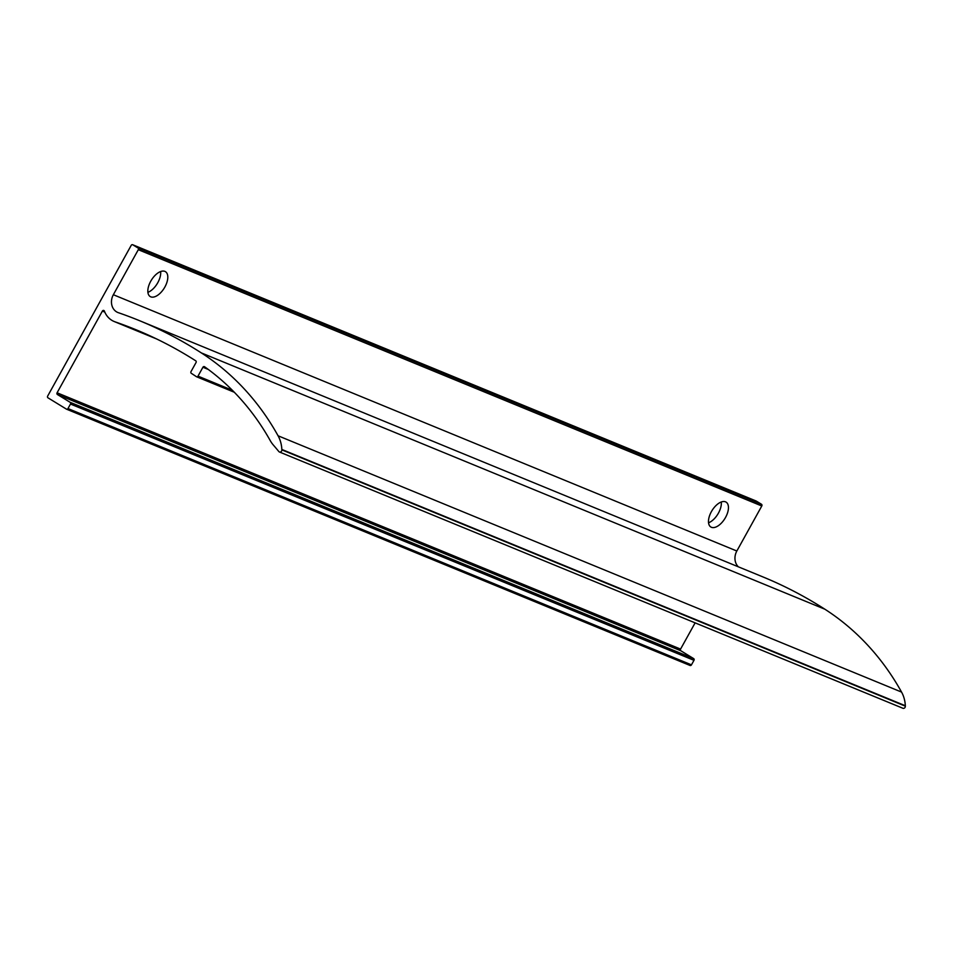 <?xml version="1.0" encoding="UTF-8"?>
<svg xmlns="http://www.w3.org/2000/svg" width="953" height="953" viewBox="0 0 953 953"><rect width="100%" height="100%" fill="white"/><g stroke="black" fill="none" stroke-linecap="round" stroke-linejoin="round"><path stroke-width="1.43" d="M708.544 522.792A14.593 7.576 121.5 0 0 721.278 501.993M711.403 527.283A14.593 7.576 -58.5 0 1 710.843 526.997A14.593 7.576 -58.5 0 1 711.998 510.605A14.593 7.576 -58.5 0 1 726.079 502.112A14.593 7.576 -58.5 0 1 725.233 517.991A14.593 7.576 -58.5 0 1 711.403 527.283M147.906 292.333A14.593 7.576 121.5 0 0 160.64 271.534M150.765 296.836A14.593 7.576 -58.5 0 1 150.193 296.55A14.593 7.576 -58.5 0 1 151.36 280.158A14.593 7.576 -58.5 0 1 165.441 271.665A14.593 7.576 -58.5 0 1 164.583 287.544A14.593 7.576 -58.5 0 1 150.765 296.836M104.377 311.071A22.693 19.334 -67.7 0 0 114.169 321.506A22.693 19.334 -67.7 0 0 115.075 321.852A520.052 442.942 112.3 0 1 135.85 329.678A520.052 442.942 112.3 0 1 195.746 360.818A1.298 1.108 112.3 0 1 196.044 362.521L191.005 371.61A1.298 1.108 -67.7 0 0 191.303 373.314A507.079 431.888 112.3 0 1 196.389 376.661A1.298 1.108 -67.7 0 0 197.998 376.137L202.918 367.25A1.298 1.108 112.3 0 1 204.55 366.738A284.637 242.431 112.3 0 1 270.235 440.596A32.426 27.613 -67.7 0 0 273.308 444.991A507.079 431.888 112.3 0 1 278.848 451.555A1.942 1.656 -67.7 0 0 281.862 449.864L281.838 449.447A32.426 27.613 -67.7 0 0 278.073 435.783A294.358 250.71 -67.7 0 0 201.369 352.92A529.773 451.222 -67.7 0 0 139.543 320.684A529.773 451.222 -67.7 0 0 118.386 312.703A12.973 11.043 112.3 0 1 117.862 312.513A12.973 11.043 112.3 0 1 113.347 294.727L138.304 249.698A1.298 1.108 -67.7 0 0 137.994 247.983L132.789 244.802A1.298 1.108 -67.7 0 0 131.216 245.35L47.65 396.114A1.298 1.108 -67.7 0 0 47.972 397.818L66.4 409.111A1.298 1.108 -67.7 0 0 67.973 408.551L70.486 404.036A1.298 1.108 -67.7 0 0 70.165 402.321L57.406 394.506A1.298 1.108 112.3 0 1 57.085 392.791L102.376 311.095A1.298 1.108 112.3 0 1 104.377 311.071M695.118 622.857L680.573 649.088A1.298 1.108 -67.7 0 0 680.895 650.792L693.653 658.606A1.298 1.108 112.3 0 1 693.975 660.322L691.461 664.849A1.298 1.108 112.3 0 1 689.889 665.397L66.674 409.218M756.003 500.968A1.298 1.108 112.3 0 1 756.277 501.087L761.483 504.268A1.298 1.108 112.3 0 1 761.792 505.983L736.836 551.013A12.973 11.043 -67.7 0 0 738.349 566.821M139.543 320.684L763.043 576.97A529.773 451.222 112.3 0 1 824.857 609.205A294.358 250.71 112.3 0 1 901.562 692.081A32.426 27.613 112.3 0 1 905.326 705.732L905.35 706.161A1.942 1.656 112.3 0 1 902.908 708.27L279.42 451.984M680.573 649.088L57.085 392.791M57.406 394.506L680.895 650.792M693.653 658.606L70.165 402.321M115.075 321.852L156.125 338.72M102.376 311.095L104.782 312.084M281.838 449.447L905.326 705.732M901.562 692.081L278.073 435.783M281.862 449.864L905.35 706.161M736.836 551.013L113.347 294.727M201.369 352.92L824.857 609.205M761.483 504.268L137.994 247.983M138.304 249.698L761.792 505.983M132.789 244.802L756.277 501.087M691.461 664.849L67.973 408.551M70.486 404.036L693.975 660.322M196.747 376.816L234.319 392.255L196.556 376.757M232.341 390.253L197.998 376.137M202.918 367.25L208.314 369.466M114.169 321.506L156.554 338.934M132.658 244.73L756.146 501.016M66.531 409.182L690.032 665.468"/></g></svg>
